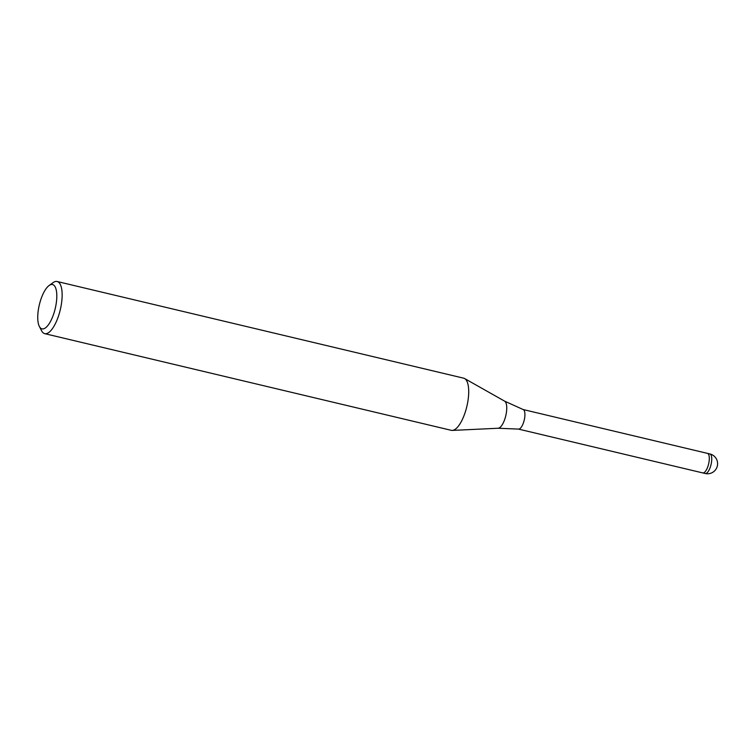 <?xml version="1.0" encoding="UTF-8"?>
<svg xmlns="http://www.w3.org/2000/svg" width="755" height="755" viewBox="0 0 755 755"><rect width="100%" height="100%" fill="white"/><g stroke="black" fill="none" stroke-linecap="round" stroke-linejoin="round"><path stroke-width="1.13" d="M523.045 409.512A10.051 3.605 103.4 0 1 523.177 409.55A10.051 3.605 103.4 0 1 524.017 420.941A10.051 3.605 103.4 0 1 518.534 429.095A10.051 3.605 103.4 0 1 518.402 429.066M707.397 453.349A10.051 3.605 103.4 0 1 707.435 453.359A10.051 3.605 103.4 0 1 708.407 464.787A10.051 3.605 103.4 0 1 702.792 472.913A10.051 3.605 103.4 0 1 702.745 472.904M49.094 285.522L53.067 282.644A26.802 9.607 103.4 0 1 57.125 281.502A26.802 9.607 103.4 0 1 59.721 311.975A26.802 9.607 103.4 0 1 44.724 333.653A26.802 9.607 103.4 0 1 41.61 330.803L39.364 326.453A22.782 8.163 103.4 0 1 39.798 302.972A22.782 8.163 103.4 0 1 49.094 285.522A22.782 8.163 103.4 0 1 54.747 310.447A22.782 8.163 103.4 0 1 39.364 326.453M57.125 281.502L463.693 378.189A26.802 9.607 103.4 0 1 466.288 408.653A26.802 9.607 103.4 0 1 451.292 430.331L44.724 333.653M466.288 408.653A26.802 9.607 103.4 0 1 452.292 430.425M709.87 453.944A10.051 3.605 103.4 0 1 710.842 465.363A10.051 3.605 103.4 0 1 709.096 469.988A10.051 3.605 103.4 0 1 705.217 473.498A10.051 10.051 0 0 0 717.25 466.335A10.051 10.051 0 0 0 709.87 453.944L707.435 453.359A10.051 3.605 103.4 0 1 709.294 459.351A10.051 3.605 103.4 0 1 706.661 469.402A10.051 3.605 103.4 0 1 702.792 472.923L518.458 429.085M523.177 409.55L504.614 401.15A13.996 5.021 103.4 0 1 505.482 416.873A13.996 5.021 103.4 0 1 498.168 428.245L452.358 430.416M707.435 453.368L523.111 409.531M504.614 401.15L464.684 378.585M498.168 428.245L518.534 429.095M705.217 473.498L702.792 472.923"/></g></svg>
